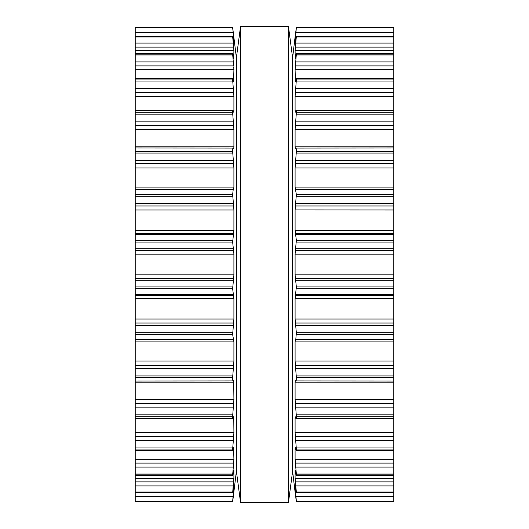 <?xml version="1.0" encoding="UTF-8"?>
<svg xmlns="http://www.w3.org/2000/svg" width="529" height="529" viewBox="0 0 529 529"><rect width="100%" height="100%" fill="white"/><g stroke="black" fill="none" stroke-linecap="round" stroke-linejoin="round"><path stroke-width="0.79" d="M292.272 55.181L292.272 473.819L288.444 502.55L288.444 26.45L288.444 502.55L240.556 502.55L288.444 502.55L292.272 473.819L292.272 55.181L288.444 26.45L240.556 26.45L240.556 502.55L240.556 26.45L288.444 26.45L292.272 55.181M236.727 55.181L236.727 473.819L240.556 502.55L236.727 473.819L236.727 55.181L240.556 26.45L236.727 55.181M135.206 27.687L232.661 27.482L135.206 27.482L135.206 501.518L232.661 501.518L233.911 485.344M135.206 501.492L232.654 501.492L233.077 498.463M232.661 27.482L236.483 58.534L236.483 470.466L233.177 497.65M135.206 492.559L232.654 492.559L233.897 485.278M233.064 498.576L232.661 501.512M135.206 485.92L233.177 485.92L232.687 492.843L135.206 492.843M233.177 485.92L233.911 478.447L233.911 470.506L233.177 473.885C232.859 475.796 232.687 476.12 232.654 474.863L232.747 475.644L135.206 475.644M233.871 470.149L233.745 470.506M135.206 474.863L232.654 474.863L233.725 462.121M135.206 459.238L233.911 459.238L233.626 463.1L135.206 463.1M233.911 459.238L233.587 447.713M233.626 447.521L233.177 449.617C232.859 451.072 232.687 450.9 232.654 449.088L233.686 436.147M135.206 450.589L232.833 450.589L233.177 449.617M135.206 432.543L233.911 432.543L233.626 436.683L135.206 436.683M233.911 432.543L233.758 416.627M233.626 416.859L233.177 418.241C232.859 419.186 232.687 418.505 232.654 416.211L233.911 399.395L233.686 380.291M135.206 418.644L232.939 418.644L233.177 418.241M233.831 434.507L233.851 434.17M233.626 380.338L233.177 380.953C232.859 381.349 232.687 380.199 232.654 377.508L233.911 361.062L233.911 341.893L232.654 334.46L233.911 319.013L233.911 298.667L232.654 288.728L233.911 274.875L233.911 254.125L232.654 242.064L233.911 230.333L233.911 209.947M135.206 381.032L233.177 380.953M135.206 205.979L233.626 205.979L233.911 209.987L135.206 209.987M233.626 205.979L232.654 194.54L233.177 189.812L233.666 189.6M135.206 187.107L233.911 187.107L233.626 189.633L135.206 189.633M233.911 187.107L233.911 167.938L232.654 151.492C232.687 148.801 232.859 147.651 233.177 148.047L135.206 147.968M233.177 148.047L233.633 148.669M135.206 146.857L233.911 146.857L233.732 148.682M233.911 146.857L233.911 129.605L232.654 112.789C232.687 110.495 232.859 109.814 233.177 110.759L232.939 110.356L135.206 110.356M233.177 110.759L233.626 112.141L233.911 111.123L233.911 96.43L232.654 79.912C232.687 78.1 232.859 77.928 233.177 79.383L232.833 78.411L135.206 78.411M233.177 79.383L233.626 81.479M233.587 81.287L233.911 69.742M233.904 95.809L233.831 94.499M233.725 66.879L233.911 69.762L135.206 69.762M135.206 65.9L233.626 65.9L232.654 54.137C232.687 52.88 232.859 53.204 233.177 55.115L233.871 58.851M135.206 53.356L232.747 53.356L232.654 54.137L135.206 54.137M233.745 58.494L233.911 50.553L232.654 36.441L233.897 43.722M233.904 69.239L233.831 68.069M135.206 36.157L232.687 36.157L135.206 36.441M233.858 43.616L233.911 39.563L232.654 27.687M233.725 48.073L233.626 47.114L135.206 47.114M233.825 38.485L233.686 37.228M233.758 36.078L233.911 36.984M393.794 501.406L296.339 501.518L393.794 501.406M295.103 43.722L296.339 27.482L393.794 27.482L393.794 501.313M393.794 501.492L296.346 501.492L295.122 492.016M393.794 492.843L296.313 492.843L295.089 485.384L296.346 501.313M295.823 497.65L295.923 498.463M295.936 498.576L296.339 501.512L393.794 501.518M393.794 492.559L296.346 492.559L296.346 492.036L393.794 492.036M393.794 475.644L296.253 475.644L296.346 474.863C296.313 476.12 296.141 475.796 295.823 473.885L295.089 470.506L295.089 478.447L296.346 492.036M295.129 470.149L295.255 470.506M393.794 474.863L296.346 474.863L296.346 474.017L393.794 474.017M295.374 81.479L295.823 79.383C296.141 77.928 296.313 78.1 296.346 79.912L295.089 96.457L295.089 111.123L295.374 112.141L295.823 110.759C296.141 109.814 296.313 110.495 296.346 112.789L295.089 129.605L295.089 146.857L295.374 148.662L295.823 148.047C296.141 147.651 296.313 148.801 296.346 151.492L295.089 167.938L295.089 187.107L296.346 194.54L295.089 209.987L295.089 230.333L296.346 240.272L295.089 254.125L295.089 274.875L296.346 286.936L295.089 298.667L295.089 319.013L296.346 332.741L295.823 339.188L295.374 339.367L295.089 341.893L295.089 361.062L296.346 377.508C296.313 380.199 296.141 381.349 295.823 380.953L295.374 380.338L295.089 382.143L295.089 399.395L296.346 416.211C296.313 418.505 296.141 419.186 295.823 418.241L295.374 416.859L295.089 417.877L295.089 432.543L296.346 449.088C296.313 450.9 296.141 451.072 295.823 449.617L295.374 447.521L295.089 447.713L295.089 459.238L296.346 474.017M393.794 450.589L296.167 450.589L295.823 449.617M393.794 463.1L295.374 463.1L295.275 462.121M393.794 418.644L296.061 418.644L295.823 418.241M393.794 436.683L295.374 436.683L295.314 436.147M295.169 434.507L295.149 434.17M393.794 381.032L295.823 380.953M393.794 209.987L295.089 209.947M295.823 148.047L393.794 147.968M393.794 189.633L295.334 189.6M295.823 110.759L296.061 110.356L393.794 110.356M295.823 79.383L296.167 78.411L393.794 78.411M295.413 81.287L295.089 69.742M295.089 96.457L393.794 96.457M295.096 95.809L295.169 94.499M295.129 58.851L295.823 55.115C296.141 53.204 296.313 52.88 296.346 54.137L295.089 69.762L393.794 69.762M393.794 53.356L296.253 53.356L296.346 54.137L393.794 54.137M295.255 58.494L295.089 50.553L393.794 50.553M295.096 69.239L295.169 68.069M295.275 66.879L295.374 65.9L393.794 65.9M295.089 43.616L296.346 36.441L295.089 50.553M393.794 36.157L296.313 36.157L393.794 36.441M295.275 48.073L295.374 47.114L393.794 47.114M295.242 36.078L296.346 27.508L393.794 27.508M393.794 27.482L296.346 27.508M295.175 38.485L295.314 37.228M295.089 36.984L292.517 58.534L292.517 470.466L295.089 492.016M135.206 501.313L232.654 501.313M135.206 496.235L233.177 496.235M232.833 492.314L233.626 492.314M233.269 489.437L233.911 489.437M135.206 492.036L232.654 492.036M135.206 481.886L233.626 481.886M135.206 478.447L233.911 478.447M135.206 474.017L232.654 474.017M135.206 467.094L233.177 467.094M135.206 449.088L232.654 449.088M135.206 447.944L232.654 447.944M135.206 440.485L233.177 440.485M233.296 417.877L233.911 417.877M135.206 416.211L232.654 416.211M135.206 414.822L232.654 414.822M135.206 407.112L233.177 407.112M135.206 403.653L233.626 403.653M135.206 399.395L233.911 399.395M135.206 382.143L233.911 382.143M135.206 377.508L232.654 377.508M135.206 375.921L232.654 375.921M135.206 368.257L233.177 368.257M135.206 365.274L233.626 365.274M135.206 361.062L233.911 361.062M135.206 341.893L233.911 341.893M135.206 339.367L233.626 339.367M135.206 339.188L233.177 339.188M135.206 334.46L232.654 334.46M135.206 332.741L232.654 332.741M135.206 325.414L233.177 325.414M135.206 323.021L233.626 323.021M135.206 319.013L233.911 319.013M135.206 298.667L233.911 298.667M135.206 295.519L233.626 295.519M135.206 294.56L233.177 294.56M135.206 288.728L232.654 288.728M135.206 286.936L232.654 286.936M135.206 280.231L233.177 280.231M135.206 278.519L233.626 278.519M135.206 274.875L233.911 274.875M135.206 254.125L233.911 254.125M135.206 250.482L233.626 250.482M135.206 248.769L233.177 248.769M135.206 242.064L232.654 242.064M135.206 240.272L232.654 240.272M135.206 234.44L233.177 234.44M135.206 233.481L233.626 233.481M135.206 230.333L233.911 230.333M135.206 203.586L233.177 203.586M135.206 196.259L232.654 196.259M135.206 194.54L232.654 194.54M135.206 189.812L233.177 189.812M135.206 167.938L233.911 167.938M135.206 163.726L233.626 163.726M135.206 160.743L233.177 160.743M135.206 153.079L232.654 153.079M135.206 151.492L232.654 151.492M135.206 129.605L233.911 129.605M135.206 125.347L233.626 125.347M135.206 121.888L233.177 121.888M135.206 114.178L232.654 114.178M135.206 112.789L232.654 112.789M233.296 111.123L233.911 111.123L233.296 111.123M135.206 96.457L233.911 96.457M135.206 92.317L233.626 92.317M135.206 88.515L233.177 88.515M135.206 81.056L232.654 81.056M135.206 79.912L232.654 79.912M135.206 61.906L233.177 61.906M135.206 54.983L232.654 54.983M135.206 50.553L233.911 50.553M135.206 43.08L233.177 43.08M135.206 36.964L232.654 36.964M233.269 39.563L233.911 39.563M232.833 36.686L233.626 36.686M135.206 32.765L233.177 32.765M135.206 27.508L232.654 27.508M295.823 496.235L393.794 496.235M295.374 492.314L296.167 492.314M295.089 489.437L295.731 489.437M295.823 485.92L393.794 485.92M295.374 481.886L393.794 481.886M295.089 478.447L393.794 478.447M295.823 467.094L393.794 467.094M295.089 459.238L393.794 459.238M296.346 449.088L393.794 449.088M296.346 447.944L393.794 447.944M295.823 440.485L393.794 440.485M295.089 432.543L393.794 432.543M295.089 417.877L295.704 417.877M296.346 416.211L393.794 416.211M296.346 414.822L393.794 414.822M295.823 407.112L393.794 407.112M295.374 403.653L393.794 403.653M295.089 399.395L393.794 399.395M295.089 382.143L393.794 382.143M296.346 377.508L393.794 377.508M296.346 375.921L393.794 375.921M295.823 368.257L393.794 368.257M295.374 365.274L393.794 365.274M295.089 361.062L393.794 361.062M295.089 341.893L393.794 341.893M295.374 339.367L393.794 339.367M295.823 339.188L393.794 339.188M296.346 334.46L393.794 334.46M296.346 332.741L393.794 332.741M295.823 325.414L393.794 325.414M295.374 323.021L393.794 323.021M295.089 319.013L393.794 319.013M295.089 298.667L393.794 298.667M295.374 295.519L393.794 295.519M295.823 294.56L393.794 294.56M296.346 288.728L393.794 288.728M296.346 286.936L393.794 286.936M295.823 280.231L393.794 280.231M295.374 278.519L393.794 278.519M295.089 274.875L393.794 274.875M295.089 254.125L393.794 254.125M295.374 250.482L393.794 250.482M295.823 248.769L393.794 248.769M296.346 242.064L393.794 242.064M296.346 240.272L393.794 240.272M295.823 234.44L393.794 234.44M295.374 233.481L393.794 233.481M295.089 230.333L393.794 230.333M295.374 205.979L393.794 205.979M295.823 203.586L393.794 203.586M296.346 196.259L393.794 196.259M296.346 194.54L393.794 194.54M295.823 189.812L393.794 189.812M295.089 187.107L393.794 187.107M295.089 167.938L393.794 167.938M295.374 163.726L393.794 163.726M295.823 160.743L393.794 160.743M296.346 153.079L393.794 153.079M296.346 151.492L393.794 151.492M295.089 146.857L393.794 146.857M295.089 129.605L393.794 129.605M295.374 125.347L393.794 125.347M295.823 121.888L393.794 121.888M296.346 114.178L393.794 114.178M296.346 112.789L393.794 112.789M295.089 111.123L295.704 111.123L295.089 111.123M295.374 92.317L393.794 92.317M295.823 88.515L393.794 88.515M296.346 81.056L393.794 81.056M296.346 79.912L393.794 79.912M295.823 61.906L393.794 61.906M296.346 54.983L393.794 54.983M295.823 43.08L393.794 43.08M296.346 36.964L393.794 36.964M295.089 39.563L295.731 39.563M295.374 36.686L296.167 36.686M295.823 32.765L393.794 32.765M296.346 27.687L393.794 27.687"/></g></svg>
